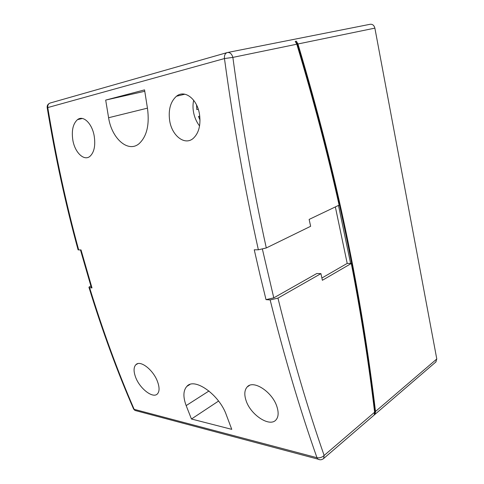 <?xml version="1.0" encoding="UTF-8"?>
<svg xmlns="http://www.w3.org/2000/svg" width="484" height="484" viewBox="0 0 484 484"><rect width="100%" height="100%" fill="white"/><g stroke="black" fill="none" stroke-linecap="round" stroke-linejoin="round"><path stroke-width="0.73" d="M200.013 120.056L198.476 116.481L199.771 116.22M199.759 116.13L198.476 116.481M72.872 140.336C71.402 130.68 72.945 123.777 77.488 119.645C83.278 114.926 92.117 123.487 94.198 135.992C95.626 145.63 94.186 152.436 89.879 156.411C83.998 161.281 74.935 152.551 72.872 140.336M199.559 125.943C196.94 122.549 195.064 118.598 193.933 114.085C192.777 109.239 192.692 104.635 193.673 100.273M169.66 120.619C168.214 109.747 170.489 101.616 176.478 96.231C184.743 89.286 197.339 99.063 199.535 114.533C200.896 125.332 198.755 133.324 193.11 138.503C184.634 145.763 171.85 135.671 169.66 120.619M135.593 377.163C133.487 371.391 133.572 367.241 135.847 364.724C140.257 359.685 153.452 370.006 157.578 381.791C159.599 387.49 159.551 391.52 157.427 393.891C152.998 398.876 139.701 388.604 135.593 377.163M108.597 117.733C111.713 138.466 127.927 152.938 138.938 143.808C146.731 136.688 149.598 125.005 147.535 108.761L144.553 89.885L105.687 100.085L108.597 117.733L147.438 108.156M89.625 287.756C103.098 331.558 117.945 372.081 134.159 409.319L316.972 457.695C300.195 410.293 284.586 357.694 270.139 299.917L266.018 299.638L260.029 274.985L254.251 249.798L258.365 249.798C244.898 189.286 233.603 125.537 224.461 58.558L47.771 107.569C55.938 156.998 66.241 204.448 78.674 249.919L81.028 249.919L91.996 287.919L89.044 287.623C88.651 287.296 89.213 286.782 90.738 286.092L90.877 286.032M246.017 400.419C244.099 394.484 244.493 389.995 247.191 386.952C253.38 379.389 272.649 392.119 277.011 406.947C278.802 412.767 278.445 417.099 275.94 419.955C269.594 427.493 250.373 414.697 246.017 400.419M198.277 109.275L196.8 109.59L196.534 104.919M47.232 107.92L47.208 107.781C55.37 157.1 65.661 204.454 78.093 249.835L78.674 249.919M270.139 299.917L277.955 298.12L320.934 273.629L322.38 280.284L351.299 263.471C361.022 313.735 368.796 363.321 374.61 412.235L374.235 414.709L375.142 413.935L375.511 411.461C361.391 294.599 337.862 177.344 297.95 43.977L296.359 41.176L295.21 41.406L296.807 44.213C313.596 100.17 327.692 153.809 339.109 205.125L309.137 219.421L310.637 226.294L266.297 247.953L258.365 249.798M227.819 52.447L369.939 24.321C372.426 23.958 374.071 25.229 374.876 28.126L436.792 358.983L435.781 362.032M144.764 91.282L105.687 100.085M231.763 429.35L226.427 415.181C219.627 395.053 194.55 376.945 186.842 386.383C183.188 390.515 182.958 396.922 186.165 405.604L191.452 419.011L231.763 429.35M218.562 401.054L191.452 419.011M375.142 413.935C360.955 295.434 337.124 176.654 296.359 41.176M338.479 205.428L350.61 263.459L351.299 263.471M321.89 278.022L347.203 263.405L350.61 263.459M347.203 263.405L335.351 206.916M262.419 249.254L273.787 297.854L316.796 273.508L320.934 273.629M273.787 297.854L266.018 299.638M91.996 287.919L91.409 287.78L80.459 249.919M49.253 103.461C47.632 104.429 46.948 105.875 47.208 107.781L47.771 107.569C47.541 105.113 48.43 103.57 50.445 102.941L226.893 52.671M133.469 407.722L133.614 409.053L134.951 410.432L317.788 459.098L316.972 457.695C319.67 458.16 322.06 457.41 324.135 455.45L374.61 412.235M296.807 44.213L232.864 57.39C241.879 124.116 253.023 187.641 266.297 247.953M277.955 298.12C292.203 355.716 307.594 408.157 324.135 455.45L323.621 458.536L323.185 458.886M374.876 28.126L297.95 43.977M375.511 411.461L436.792 358.983M232.864 57.39C231.769 53.809 229.93 52.193 227.341 52.544C225.163 53.246 224.207 55.249 224.461 58.558L232.864 57.39M208.979 390.987L186.165 405.604M319.815 459.739L317.788 459.098C319.936 460.145 321.878 459.957 323.621 458.536L436.108 361.748M137.129 411.013L134.951 410.432L133.614 409.053C117.376 371.833 102.517 331.358 89.044 287.623M77.488 119.645L82.353 118.477M176.478 96.231L184.894 94.205M135.847 364.724L137.765 363.666M247.191 386.952L249.496 385.409M189.903 384.496L186.842 386.383"/></g></svg>
